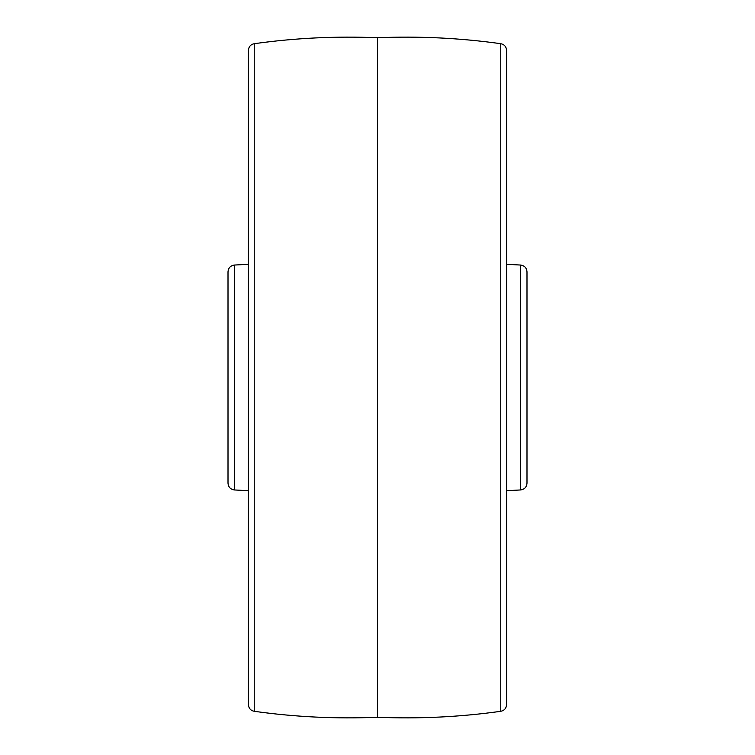 <?xml version="1.0" encoding="UTF-8"?>
<svg xmlns="http://www.w3.org/2000/svg" width="755" height="755" viewBox="0 0 755 755"><rect width="100%" height="100%" fill="white"/><g stroke="black" fill="none" stroke-linecap="round" stroke-linejoin="round"><path stroke-width="1.13" d="M234.446 489.957C230.511 489.391 228.369 487.135 228.01 483.172L228.01 271.828C228.369 267.865 230.511 265.609 234.446 265.043L234.446 489.957L248.395 490.693M254.246 711.304C250.66 710.549 248.706 708.303 248.395 704.575L248.395 50.425C248.706 46.697 250.66 44.451 254.246 43.696L254.246 711.304C295.148 717.024 336.239 719.005 377.5 717.25L377.5 37.75C418.761 35.995 459.852 37.977 500.754 43.696C504.34 44.451 506.294 46.697 506.605 50.425L506.605 704.575C506.294 708.303 504.34 710.549 500.754 711.304L500.754 43.696M520.554 265.043C524.489 265.609 526.631 267.865 526.99 271.828L526.99 483.172C526.631 487.135 524.489 489.391 520.554 489.957L520.554 265.043L506.605 264.307M234.446 265.043L248.395 264.307M254.246 43.696C295.148 37.977 336.239 35.995 377.5 37.75M377.5 717.25C418.761 719.005 459.852 717.024 500.754 711.304M520.554 489.957L506.605 490.693"/></g></svg>
